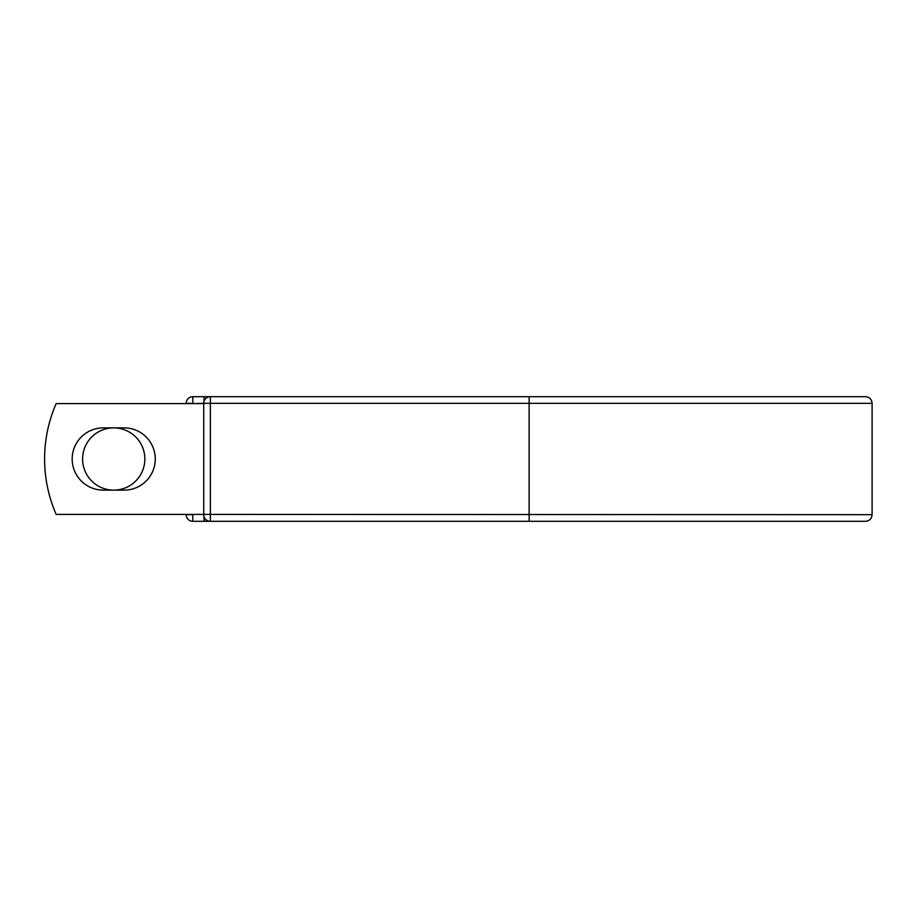 <?xml version="1.0" encoding="UTF-8"?>
<svg xmlns="http://www.w3.org/2000/svg" width="918" height="918" viewBox="0 0 918 918"><rect width="100%" height="100%" fill="white"/><g stroke="black" fill="none" stroke-linecap="round" stroke-linejoin="round"><path stroke-width="1.38" d="M72.178 459A31.132 31.132 0 0 0 103.309 490.132L124.137 490.132A31.132 31.132 0 0 0 155.268 459A31.132 31.132 0 0 0 124.137 427.868L103.309 427.868A31.132 31.132 0 0 0 72.178 459M82.597 459A31.132 31.132 0 0 1 113.729 427.868A31.132 31.132 0 0 1 144.849 459A31.132 31.132 0 0 1 113.729 490.132A31.132 31.132 0 0 1 82.597 459M854.268 396.691L529.135 396.691L529.135 521.309L192.814 521.309A6.644 6.644 0 0 1 186.17 514.665L186.17 514.39M186.17 403.61L186.17 403.335A6.644 6.644 0 0 1 192.814 396.691L204.003 396.691A6.644 6.644 0 0 1 207.193 397.505A6.644 6.644 0 0 0 204.003 396.691L210.371 396.691A6.644 6.644 0 0 0 203.727 403.335L192.814 403.61M210.371 396.691L865.456 396.691C869.495 397.081 871.71 399.296 872.1 403.335L210.371 403.335L210.371 521.309A6.644 6.644 0 0 1 203.727 514.665L203.727 403.335A6.644 6.644 0 0 1 210.371 396.691L210.371 403.335L203.727 403.335M529.135 521.309L865.456 521.309C869.495 520.919 871.71 518.704 872.1 514.665L872.1 403.335M203.727 514.39L56.159 514.39A138.469 138.469 0 0 1 56.159 403.61L203.727 403.61M204.003 521.309A6.644 6.644 0 0 0 207.193 520.495A6.644 6.644 0 0 1 204.003 521.309L204.003 516.559M192.814 514.39L872.1 514.665M186.17 403.335A6.644 6.644 0 0 1 192.814 396.691L192.814 403.335L186.17 403.335M192.814 521.309A6.644 6.644 0 0 1 186.17 514.665L192.814 514.665L192.814 521.309M204.003 401.441L204.003 396.691"/></g></svg>
